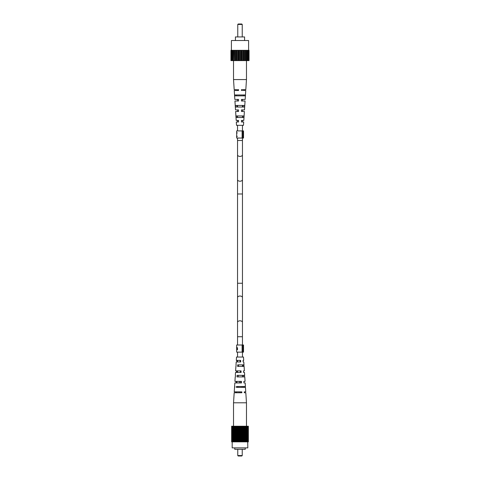 <?xml version="1.0" encoding="UTF-8"?>
<svg xmlns="http://www.w3.org/2000/svg" width="480" height="480" viewBox="0 0 480 480"><rect width="100%" height="100%" fill="white"/><g stroke="black" fill="none" stroke-linecap="round" stroke-linejoin="round"><path stroke-width="0.72" d="M241.452 89.79L245.814 89.616L246.474 79.572L233.526 79.572L233.526 60.6L232.686 60.6L232.686 50.334L230.946 50.334L230.946 60.6L231.48 60.6L231.48 50.334M236.682 135.318L236.682 133.728M237.228 132.828L236.682 133.506L237.228 132.828M236.652 133.284L236.652 130.902L242.112 130.902L242.112 138.042L236.652 138.042L236.652 135.756L237.228 136.626L236.682 135.528L236.682 133.506M242.112 130.902L243.522 130.902L243.522 138.042L242.892 138.042L242.892 130.902M242.112 138.042L242.892 138.042M240.642 382.932L240.612 381.372L240 381.372M241.788 456L242.232 455.556L237.768 455.556L238.212 456L241.788 456L242.232 455.556L242.232 449.304M237.498 349.356L236.808 347.526L236.658 349.356L237.186 349.356M236.664 347.982L236.808 347.124L237.498 348.144L237.186 348.786M237.498 348.144L237.498 349.758L236.652 349.758L236.652 352.134L242.112 352.134L242.112 344.994L243.522 344.994L243.522 352.134L242.892 352.134L242.892 344.994M237.252 347.526L236.808 347.526M236.652 347.676L236.652 344.994L242.112 344.994M237.474 349.758L237.474 349.356M242.112 352.134L242.892 352.134M236.682 349.41L236.652 347.814M236.736 349.758L236.682 349.356M235.422 40.518L235.422 36.942L244.578 36.942L244.578 40.518M231.408 50.334L231.408 40.518L248.592 40.518L248.592 50.334M248.52 50.334L248.52 60.6L249.054 60.6L249.054 50.334L232.686 50.334M242.232 24.444L237.768 24.444L238.212 24L241.788 24L242.232 24.444L242.232 36.942M237.768 24.444L237.768 36.942M245.556 50.334L245.556 60.6L243.966 60.6L243.966 50.334M247.242 50.334L247.242 60.6L245.556 60.6M245.838 60.6L245.838 50.334M248.436 50.334L248.436 60.6L247.314 60.6L247.314 50.334M244.74 60.6L244.74 50.334M247.758 60.6L247.758 50.334M238.806 50.334L238.806 60.6L238.176 60.6L238.176 50.334M232.758 50.334L232.758 60.6M232.686 60.6L232.242 60.6L232.242 50.334M241.194 50.334L241.194 60.6L240.444 60.6L240.444 50.334M240.444 60.6L239.556 60.6L239.556 50.334M238.176 60.6L237.318 60.6L237.318 50.334M236.508 50.334L236.508 60.6L236.034 60.6L236.034 50.334M234.444 50.334L234.444 60.6L234.162 50.334M236.034 60.6L234.444 60.6M235.26 60.6L235.26 50.334M239.556 60.6L238.806 60.6M231.564 50.334L231.48 60.6M232.242 60.6L231.564 60.6M243.492 50.334L243.492 60.6L242.682 60.6L242.682 50.334M243.966 60.6L243.492 60.6M246.474 79.572L246.468 50.334M242.682 60.6L241.824 60.6L241.824 50.334M234.162 60.6L233.532 60.6L233.532 50.334M241.824 60.6L241.194 60.6M237.318 60.6L236.508 60.6M243.522 95.862L243.558 94.968M243.096 107.022L243.156 105.462M242.682 117.51L242.748 115.95M241.452 90.216L245.76 90.504L245.172 99.432L241.452 99.432L241.452 100.998L245.07 100.998L244.488 109.926L241.452 109.926L241.452 111.486L244.386 111.486L243.804 120.414L241.452 120.414L241.452 121.974L243.702 121.974L243.48 125.322L236.52 125.322L236.298 121.974L238.548 121.974L238.548 120.414L236.196 120.414L235.614 111.486L238.548 111.486L238.548 109.926L235.512 109.926L234.93 100.998L238.548 100.998L238.548 99.744M241.452 100.422L241.452 100.998M233.526 60.6L233.526 79.572L234.186 89.616L238.548 89.79M237.252 115.95L237.318 117.51M236.844 105.462L236.904 107.022M236.442 94.968L236.478 95.862M240 94.968L245.262 94.968L245.202 95.862L234.798 95.862L234.738 94.968L240 94.968M240 105.462L244.548 105.462L244.44 107.022L235.56 107.022L235.452 105.462L240 105.462M240 115.95L243.822 115.95L243.708 117.51L236.292 117.51L236.178 115.95L240 115.95M241.452 89.616L241.452 90.504M238.548 109.926L238.548 111.486M238.548 89.616L238.548 90.216M238.548 99.432L234.828 99.432L234.24 90.504L238.548 90.504M238.548 120.414L238.548 121.974M234.756 447.876L234.756 449.304L245.244 449.304L245.244 447.876M247.488 441.852L247.488 426.228L247.812 447.876L232.188 447.876L232.188 441.852L248.364 441.852L248.352 426.228L248.352 441.852M237.768 455.556L237.768 449.304M232.062 441.852L232.212 426.228L232.062 441.852L231.636 441.852L231.636 426.228L231.636 441.852M232.644 441.852L232.644 426.228L232.866 441.852M236.358 441.852L236.358 426.228L236.01 426.228L236.01 441.852M236.262 426.228L236.262 441.852M243.336 441.852L243.336 426.228L243.738 426.228L243.738 441.852M243.642 426.228L243.642 441.852M245.76 441.852L245.76 426.228L246.072 426.228L246.072 441.852M245.916 426.228L245.916 441.852M247.674 426.228L247.674 441.852M232.062 426.228L231.978 441.852M236.928 441.852L236.928 426.228L237.348 426.228L237.348 441.852M238.326 441.852L238.326 426.228L238.368 441.852M239.778 441.852L239.778 426.228L240.222 426.228L240.222 441.852M243.99 441.852L243.99 426.228L244.374 426.228L244.374 441.852M244.266 426.228L244.266 441.852M246.726 441.852L246.726 426.228L247.134 426.228L247.134 441.852M247.134 426.228L247.356 441.852M247.164 426.228L247.164 441.852M231.648 441.852L231.648 426.228L231.684 441.852M231.72 441.852L231.72 426.228L231.798 441.852M233.016 441.852L233.016 426.228L233.202 441.852M233.448 441.852L233.448 426.228L233.616 441.852M236.928 426.228L236.664 441.852M238.368 426.228L238.77 426.228L238.77 441.852M246.264 441.852L246.264 426.228L246.552 441.852M246.384 426.228L246.384 441.852M246.984 426.228L246.984 441.852M231.864 441.852L231.978 426.228M233.616 426.228L233.736 441.852M234.45 441.852L234.45 426.228L234.792 426.228L234.792 441.852M234.594 426.228L234.594 441.852M237.006 426.228L237.006 441.852M238.326 426.228L238.05 441.852M235.02 441.852L235.02 426.228L235.386 426.228L235.386 441.852M235.146 426.228L235.146 441.852M241.632 441.852L241.632 426.228L241.23 426.228L241.23 441.852M245.76 426.228L245.55 441.852M246.798 426.228L246.798 441.852M248.316 441.852L248.352 426.228M232.836 426.228L232.836 441.852M237.618 441.852L237.618 426.228L238.05 426.228M237.678 426.228L237.678 441.852M241.632 426.228L241.95 426.228L241.95 441.852M241.674 426.228L241.674 441.852M243.336 426.228L243.072 441.852M244.614 441.852L244.614 426.228L244.854 441.852M244.854 426.228L244.98 441.852M235.386 426.228L235.626 441.852M239.778 426.228L239.496 441.852M240.504 441.852L240.504 426.228L240.954 426.228L240.954 441.852M240.93 426.228L240.93 441.852M241.95 426.228L242.652 426.228L242.652 441.852M242.382 426.228L242.382 441.852M233.928 441.852L233.928 426.228L234.24 426.228L234.24 441.852M234.084 426.228L234.084 441.852M248.316 426.228L248.202 441.852M232.326 441.852L232.326 426.228L232.512 441.852M235.626 426.228L236.01 426.228M235.734 426.228L235.734 441.852M248.28 426.228L248.28 441.852M233.202 426.228L233.274 441.852M244.98 426.228L245.208 441.852M239.046 441.852L239.046 426.228L239.496 426.228M239.07 426.228L239.07 441.852M248.022 441.852L248.022 426.228L248.136 441.852M242.322 426.228L242.322 441.852M245.208 426.228L245.406 441.852M236.358 426.228L236.664 426.228M242.652 426.228L243.072 426.228M242.994 426.228L242.994 441.852M247.788 426.228L247.938 441.852M243.54 372.444L244.488 372.444L243.54 372.444L243.48 370.878L244.386 370.878L244.092 366.414L237.606 366.414L237.702 364.854L243.99 364.854L243.804 361.956L243.138 361.956L243.804 361.956M243.054 364.854L243.108 366.414M243.396 375.342L243.45 376.908M243.756 386.502L243.786 387.396M242.142 386.502L242.172 387.396M239.154 392.754L239.172 391.86M239.358 382.932L239.388 381.372M243.138 361.956L243.078 360.39L243.702 360.39L243.48 357.042L236.52 357.042L236.298 360.39L240.648 360.39L240.708 361.956L236.196 361.956L236.01 364.854M243.912 364.854L244.002 366.414M243.93 382.932L245.172 382.932L243.93 382.932L243.87 381.372L245.07 381.372L244.782 376.908L237 376.908L237.09 375.342L244.68 375.342L244.488 372.444M244.524 375.342L244.614 376.908M244.296 392.754L245.814 392.754L244.296 392.754L244.26 391.86L245.76 391.86L245.466 387.396L236.4 387.396L236.448 386.502L245.406 386.502L245.172 382.932M245.16 386.502L245.214 387.396M234.534 387.396L234.24 391.86L241.83 391.86L241.866 392.754L234.186 392.754L233.526 402.792L246.474 402.792L246.474 426.228M235.476 375.342L235.386 376.908M235.998 366.414L236.088 364.854M240.39 370.878L240.426 372.444M237.15 372.444L237.18 370.878M240.828 391.86L240.846 392.754M236.724 392.754L236.742 391.86M236.928 382.932L236.958 381.372M240.162 360.39L240.198 361.956M237.372 361.956L237.408 360.39M237.828 387.396L237.858 386.502M238.164 376.908L238.212 375.342M238.506 366.414L238.56 364.854M234.84 386.502L234.786 387.396M235.32 375.342L235.512 372.444L241.11 372.444L241.05 370.878L235.614 370.878L235.908 366.414M236.46 372.444L236.52 370.878M235.704 392.754L235.74 391.86M234.594 386.502L234.828 382.932L241.5 382.932L241.446 381.372L234.93 381.372L235.218 376.908M236.07 382.932L236.13 381.372M236.862 361.956L236.922 360.39M237.546 154.842A2.454 1.578 180 0 0 240 156.42A2.454 1.578 180 0 0 242.454 154.842L242.454 179.634A2.454 1.578 180 0 1 240 181.212A2.454 1.578 180 0 1 237.546 179.634L237.546 138.042M242.454 179.634L242.454 193.98L237.546 193.98L237.546 179.634M242.454 154.842L242.454 140.496L237.546 140.496M242.454 193.98L242.454 283.254L237.546 283.254L237.546 193.98M242.454 283.254L242.454 297.6A2.454 1.578 180 0 0 240 296.022A2.454 1.578 180 0 0 237.546 297.6L237.546 283.254M242.454 297.6L242.454 322.386A2.454 1.578 180 0 0 240 320.808A2.454 1.578 180 0 0 237.546 322.386L237.546 344.994M242.454 322.386L242.454 336.732L237.546 336.732M242.454 140.496L242.454 138.042M242.454 130.902L242.454 125.322M242.454 121.974L242.454 120.414M242.454 117.51L242.454 115.95M242.454 111.486L242.454 109.926M242.454 107.022L242.454 105.462M242.454 100.998L242.454 99.432M237.546 130.902L237.546 125.322M237.546 121.974L237.546 120.414M237.546 117.51L237.546 115.95M237.546 111.486L237.546 109.926M237.546 107.022L237.546 105.462M237.546 100.998L237.546 99.432M237.546 297.6L237.546 322.386M242.454 336.732L242.454 344.994M242.454 352.134L242.454 357.042M242.454 364.854L242.454 366.414M242.454 375.342L242.454 376.908M237.546 352.134L237.546 357.042M237.546 360.39L237.546 361.956M237.546 370.878L237.546 372.444M245.814 392.754L246.474 402.792M233.526 402.792L233.526 426.228"/></g></svg>
